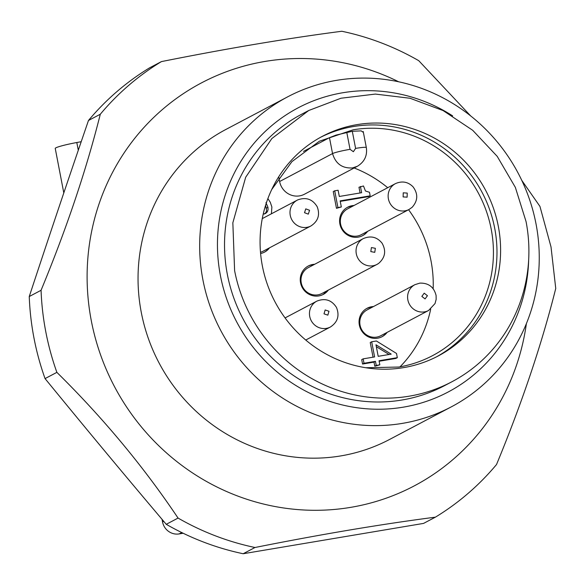<?xml version="1.0" encoding="UTF-8"?>
<svg xmlns="http://www.w3.org/2000/svg" width="585" height="585" viewBox="0 0 585 585"><rect width="100%" height="100%" fill="white"/><g stroke="black" fill="none" stroke-linecap="round" stroke-linejoin="round"><path stroke-width="0.88" d="M303.52 151.383L329.479 137.672L336.009 135.106L352.302 131.281L361.186 130.872L362.795 132.071M271.747 189.481L291.944 161.606L319.388 141.212L353.15 129.804A121.234 116.364 62.2 0 1 486.34 211.126A121.234 116.364 62.2 0 1 432.593 355.629A121.234 116.364 62.2 0 1 398.831 367.036L365.859 367.738M400.03 366.824A121.234 116.364 62.2 0 0 430.692 309.121M433.171 288.676A121.234 116.364 62.2 0 0 408.564 209.73M387.709 187.705A121.234 116.364 62.2 0 0 354.152 167.983M363.219 131.464L366.32 147.552C367.475 155.625 364.499 161.869 357.384 166.279L304.456 194.227A17.528 16.826 -117.8 0 1 279.615 181.525L278.848 177.547M387.109 332.382A16.066 15.422 -117.8 0 1 382.115 336.675A16.066 15.422 -117.8 0 1 377.639 338.188A16.066 15.422 -117.8 0 1 359.987 327.41A16.066 15.422 -117.8 0 1 367.109 308.258A16.066 15.422 -117.8 0 1 371.585 306.745A16.066 15.422 -117.8 0 1 373.471 306.555M328.309 290.109A16.066 15.422 -117.8 0 1 323.315 294.401A16.066 15.422 -117.8 0 1 318.84 295.915A16.066 15.422 -117.8 0 1 301.187 285.136A16.066 15.422 -117.8 0 1 308.31 265.985A16.066 15.422 -117.8 0 1 312.785 264.471A16.066 15.422 -117.8 0 1 314.671 264.274M367.651 231.331A16.066 15.422 -117.8 0 1 362.656 235.623A16.066 15.422 -117.8 0 1 358.181 237.137A16.066 15.422 -117.8 0 1 340.529 226.358A16.066 15.422 -117.8 0 1 347.651 207.207A16.066 15.422 -117.8 0 1 352.126 205.693A16.066 15.422 -117.8 0 1 354.013 205.496M269.51 247.835A16.066 15.422 -117.8 0 1 264.515 252.128A16.066 15.422 -117.8 0 1 260.603 253.532M379.833 364.828L374.795 366.203L374.005 362.115L362.561 364.038L361.705 359.621L363.161 358.854L374.605 356.93L371.687 341.779L376.382 340.989L396.506 353.45L397.317 357.669L379.043 360.748L379.833 364.828L376.243 365.435L375.453 361.347L364.009 363.27L363.161 358.854M373.055 357.186L370.239 342.547L371.687 341.779M397.317 357.669L395.869 358.437L379.146 361.252M360.082 192.97L358.978 187.251L363.482 185.971L365.457 191.002L369.486 192.275L370.173 195.836L340.156 200.882L341.333 206.966L337.925 207.543L334.708 190.805L338.108 190.235L339.307 196.465L361.632 192.706L360.433 186.483M370.173 195.836L368.726 196.604L340.258 201.386M341.333 206.966L336.477 208.304L333.253 191.573L334.708 190.805M264.471 214.037L265.956 212.494L266.614 210.461L265.583 205.335M366.758 308.449L370.905 307.103A16.066 15.422 -117.8 0 1 372.799 306.913M386.436 332.741A16.066 15.422 -117.8 0 1 381.771 336.85M307.973 266.168A16.066 15.422 -117.8 0 1 312.105 264.829L313.991 264.632M327.622 290.474L322.949 294.584M347.3 207.397L351.446 206.052A16.066 15.422 -117.8 0 1 353.333 205.854M366.978 231.689A16.066 15.422 -117.8 0 1 362.312 235.799M268.837 248.194A16.066 15.422 -117.8 0 1 264.171 252.296M374.005 362.115L375.453 361.347M374.795 366.203L376.243 365.435M362.561 364.038L364.009 363.27M336.477 208.304L337.925 207.543M271.418 213.788L271.871 206.988L270.285 202.278L267.886 198.593M265.963 202.622L267.952 207.309L268.062 209.701L267.411 211.733L265.605 213.452M266.497 208.07L267.952 207.309M265.919 213.269L263.199 214.183M414.919 284.668L367.117 309.911A14.603 14.018 62.2 0 0 359.95 324.543A14.603 14.018 62.2 0 0 380.755 335.739L428.556 310.503A14.603 14.018 62.2 0 1 423.891 311.966A14.603 14.018 62.2 0 1 407.752 299.301A14.603 14.018 62.2 0 1 414.919 284.668L419.884 283.111C428.586 282.913 433.982 287.045 436.096 295.513L436.147 299.432L435.021 303.564L428.556 310.503M363.373 238.563A14.603 14.018 62.2 0 0 361.837 239.506A14.603 14.018 62.2 0 0 358.766 259.63A14.603 14.018 62.2 0 0 377.011 264.398L378.649 263.389C385.237 257.597 386.371 250.855 382.056 243.163C377.018 236.983 370.788 235.448 363.373 238.563L308.317 267.63A14.603 14.018 62.2 0 0 306.781 268.581A14.603 14.018 62.2 0 0 303.198 287.908A14.603 14.018 62.2 0 0 321.955 293.465L377.011 264.398A14.603 14.018 62.2 0 0 378.539 263.455M344.784 210.892A14.603 14.018 62.2 0 0 343.029 229.883A14.603 14.018 62.2 0 0 361.296 234.687L409.098 209.445A14.603 14.018 62.2 0 1 391.972 206.088A14.603 14.018 62.2 0 1 392.586 185.65A14.603 14.018 62.2 0 1 395.46 183.617L347.651 208.852A14.603 14.018 62.2 0 0 344.784 210.892M260.493 252.252A14.603 14.018 62.2 0 0 263.155 251.192L310.957 225.949A14.603 14.018 62.2 0 1 310.503 226.183A14.603 14.018 62.2 0 1 291.498 219.104A14.603 14.018 62.2 0 1 297.319 200.114L297.809 199.873C306.094 196.889 312.558 199.171 317.187 206.724C320.207 214.797 318.138 221.203 310.957 225.949M378.195 356.323L375.972 344.792L391.204 354.137L378.195 356.323M389.091 354.495L376.33 346.664M163.727 521.337L162.55 521.959L162.045 519.356M162.55 521.959A14.603 14.018 62.2 0 0 168.56 531.377A14.603 14.018 62.2 0 0 179.178 533.915L183.149 533.249M29.25 296.529L41.067 290.284C66.595 228.552 86.339 169.869 100.291 114.243A265.839 255.155 62.2 0 1 161.423 61.6L149.599 67.838A265.839 255.155 62.2 0 0 88.474 120.481C66.288 185.182 50.412 232.369 29.25 296.529A265.839 255.155 62.2 0 0 33.988 338.093A265.839 255.155 62.2 0 0 45.052 378.597C88.891 432.198 121.38 471.254 166.242 524.306A265.839 255.155 62.2 0 0 243.17 553.739L423.577 523.399L435.401 517.162A265.839 255.155 62.2 0 0 496.526 464.519C522.054 402.78 541.79 344.097 555.75 288.471L551.011 246.907L539.948 206.403L521.747 180.334M435.401 517.162C381.047 524.218 320.909 534.332 254.987 547.501L243.17 553.739M166.242 524.306L178.059 518.069A265.839 255.155 62.2 0 0 254.987 547.501M178.059 518.069C143.449 466.442 103.055 417.873 56.877 372.36L45.052 378.597M41.067 290.284A265.839 255.155 62.2 0 0 45.805 331.856A265.839 255.155 62.2 0 0 56.877 372.36M88.474 120.481L100.291 114.243M161.423 61.6C227.338 48.431 287.476 38.317 341.83 31.261A265.839 255.155 62.2 0 1 418.758 60.694L470.669 115.925M526.383 323.629A227.865 218.702 -117.8 0 1 313.911 510.296A227.865 218.702 -117.8 0 1 91.318 320.807A227.865 218.702 -117.8 0 1 170.571 102.843A227.865 218.702 -117.8 0 1 398.707 81.805M287.623 96.861L225.993 129.402A175.281 168.231 62.2 0 0 141.285 312.412A175.281 168.231 62.2 0 0 389.676 439.401L451.306 406.86A175.281 168.231 62.2 0 0 536.014 223.858A175.281 168.231 62.2 0 0 287.623 96.861A175.281 168.231 62.2 0 0 202.915 279.871A175.281 168.231 62.2 0 0 451.306 406.86M528.672 259.879A160.67 154.213 -117.8 0 1 386.093 409.039A160.67 154.213 -117.8 0 1 220.421 275.623A160.67 154.213 -117.8 0 1 283.286 116.817A160.67 154.213 -117.8 0 1 452.636 115.874M308.734 110.499L301.48 114.324A153.365 147.201 62.2 0 0 227.36 274.453A153.365 147.201 62.2 0 0 444.695 385.573L451.949 381.742A153.365 147.201 62.2 0 0 526.069 221.613L515.356 187.383L497.228 156.378L472.695 130.287L443.094 110.558L410.048 98.265L375.373 94.075L340.975 98.229L308.734 110.499L271.835 138.565L245.671 177.27L232.845 222.797L234.607 270.628A153.365 147.201 62.2 0 0 451.949 381.742M498.31 226.285A124.152 119.165 62.2 0 0 322.372 136.327A124.152 119.165 62.2 0 0 262.365 265.956A124.152 119.165 62.2 0 0 438.311 355.914A124.152 119.165 62.2 0 0 498.31 226.285M436.49 356.85A124.152 119.165 62.2 0 0 494.691 228.201A124.152 119.165 62.2 0 0 320.565 137.299M63.802 192.918L55.239 148.429A20.446 1.733 -10.9 0 1 76.811 142.513L81.205 141.702M352.302 131.281L355.6 148.4L353.377 151.72L350.049 149.329L346.751 132.217M279.615 181.525L332.543 153.577A14.603 1.243 -10.9 0 1 339.176 151.544A14.603 1.243 -10.9 0 1 350.049 149.329M357.384 166.279L352.499 167.924C342.247 168.524 335.593 163.741 332.543 153.577L329.479 137.672M366.32 147.552A14.603 1.243 169.1 0 0 364.353 147.31A14.603 1.243 169.1 0 0 355.6 148.4M265.956 212.494L267.411 211.733M330.415 327C337.72 322.138 339.739 315.615 336.463 307.425C331.629 299.988 325.099 297.882 316.887 301.114A14.603 14.018 62.2 0 0 316.777 301.173A14.603 14.018 62.2 0 0 311.147 320.522A14.603 14.018 62.2 0 0 330.313 327.059A14.603 14.018 62.2 0 0 330.415 327L305.743 340.031M297.772 199.887A14.603 14.018 62.2 0 0 297.319 200.114L262.27 218.622M424.213 293.18L421.843 296.398L425.068 298.928L427.438 295.71L424.213 293.18M327.841 315.147L328.989 311.271L325.158 309.962L324.01 313.845L327.841 315.147M370.802 251.579L374.758 252.347L375.373 248.318L371.416 247.557L370.802 251.579M403.116 196.911L407.116 197.174L407.24 193.087L403.24 192.823L403.116 196.911M305.765 208.874L304.514 212.713L308.31 214.132L309.567 210.286L305.765 208.874M179.178 533.915L181.745 532.562M76.811 142.513L78.295 150.228M285.078 317.911L316.887 301.114M395.46 183.617C402.158 180.699 408.03 181.781 413.068 186.849C418.238 193.92 417.939 200.728 412.162 207.273L409.098 209.445"/></g></svg>
